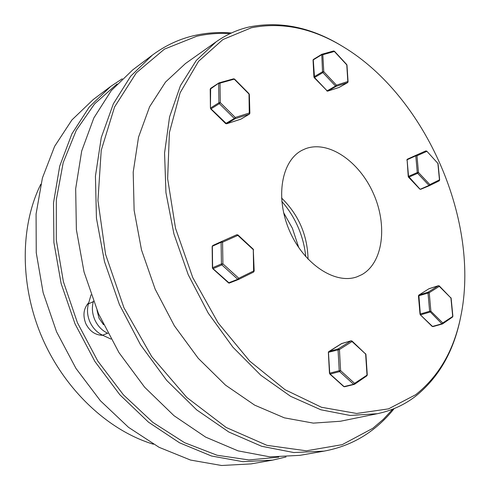 <?xml version="1.0" encoding="UTF-8"?>
<svg xmlns="http://www.w3.org/2000/svg" width="490" height="490" viewBox="0 0 490 490"><rect width="100%" height="100%" fill="white"/><g stroke="black" fill="none" stroke-linecap="round" stroke-linejoin="round"><path stroke-width="0.73" d="M251.321 27.783L222.895 39.555L198.542 61.33L180.136 92.739L169.399 132.594L167.647 178.764L175.518 228.267L192.742 277.548L218.148 322.935L249.747 361.142L285.064 389.721L321.489 407.27L356.634 413.468L388.515 408.874L415.692 394.707C438.813 376.283 453.789 350.46 460.612 317.251C480.782 222.607 426.367 97.002 343.527 46.985C312.816 28.132 282.081 21.732 251.321 27.783M460.612 317.251L460.355 318.494C453.477 351.967 438.385 378.017 415.067 396.643C404.011 405.04 391.437 410.73 377.337 413.707L350.111 415.459L320.834 409.769L290.637 396.337L260.839 375.273L232.891 347.177L208.256 313.147L188.246 274.755L173.919 233.895L165.945 192.65L164.56 153.045L169.571 116.896L180.43 85.683L196.3 60.429L216.194 41.766C226.521 34.533 237.601 29.584 249.428 26.913C280.488 20.85 311.493 27.318 342.443 46.323L343.527 46.985M216.194 41.766L185.441 63.553L165.547 82.032L149.597 106.771L138.541 137.145L133.2 172.137L134.125 210.314L141.506 249.943L155.134 289.1L174.379 325.819L198.242 358.306L225.467 385.097L254.641 405.126L284.359 417.841L313.324 423.121L340.409 421.253L377.337 413.707M230.086 33.614C218.81 32.928 207.723 33.792 196.833 36.205L164.469 49.116L136.324 72.826L114.556 106.998L101.222 150.357L97.945 200.582L105.577 254.359L123.939 307.745L151.753 356.64L186.782 397.433L226.178 427.476L266.958 445.343L306.379 450.812L342.204 444.651L372.81 428.303L383.315 419.336L392.784 409.15M394.156 408.599C387.706 416.733 380.412 423.899 372.271 430.098C358.257 440.78 342.149 447.793 323.945 451.143L293.786 452.546L261.685 446.286L228.848 432.033L196.692 409.891L166.741 380.448L140.526 344.813L119.419 304.572L104.499 261.648L96.432 218.148L95.434 176.161L101.277 137.561L113.337 103.856L130.72 76.158L152.378 55.113C165.583 45.331 179.83 38.747 195.112 35.372C207.007 32.757 219.11 31.966 231.427 32.989M152.378 55.113L132.796 69.825L111.218 90.681L93.835 117.968L81.695 151.012L75.674 188.742L76.379 229.663L84.041 271.968L98.466 313.649L119.009 352.678L144.63 387.204L174.005 415.704L205.647 437.117L238.06 450.861L269.849 456.845L299.825 455.363L323.945 451.143M281.529 197.972C298.655 214.798 307.5 235.212 308.063 259.216M305.503 148.727C328.478 140.03 359.207 161.333 373.3 193.25C387.688 225.032 383.321 262.585 361.896 274.614L357.167 276.752C335.564 284.886 303.978 264.508 289.547 230.864C274.872 197.329 281.609 160.346 302.318 150.154L305.503 148.727M408.25 176.639L408.525 176.363L420.138 189.305L429.001 185.41L417.621 173.307L408.862 177.123L408.25 176.639L407.104 159.758L408.525 176.363L417.278 172.547L415.79 155.82L407.104 159.758L407.325 159.213L416.016 155.263L416.978 155.74L418.472 172.468L417.621 173.307L417.278 172.547L418.472 172.468L429.853 184.577L429.001 185.41L429.552 185.6L420.738 189.287L429.522 185.612M426.521 151.073L425.798 150.926L426.753 151.392L416.978 155.74L415.79 155.82L416.01 155.269L425.798 150.926L407.325 159.207L406.829 160.046M438.06 163.593L426.747 151.116L438.06 163.593L439.659 180.038L439.193 180.865L429.614 185.569M437.852 163.127L439.457 179.861L429.853 184.577L429.583 185.581L439.193 180.865L439.542 180.222M339.258 87.349L338.939 87.483M313.049 60.203L313.931 77.053L314.519 77.536L313.275 59.878L321.575 54.8L322.818 54.702L323.774 71.687L322.885 72.587L322.524 71.779L323.774 71.687L336.434 85.162L336.183 86.307L327.761 91.097L327.124 90.846L335.552 86.056L322.885 72.587L314.519 77.536L327.124 90.846L314.17 77.616L314.157 76.734L322.524 71.779L321.771 54.304L313.153 59.725L313.049 60.203L313.471 59.388L321.697 54.366M333.433 51.046L334.419 51.23L346.755 64.57L347.814 81.53L347.563 82.663L336.183 86.307L335.552 86.056L336.434 85.162L347.814 81.53L347.906 82.075M334.229 51.23L333.568 50.984L321.771 54.304L322.818 54.702L334.382 51.475L346.981 65.103L348.072 81.799L347.624 82.632L339.141 87.416L327.663 91.14L326.775 90.913M210.633 108.517L211.037 108.866L210.633 107.972L218.926 102.747L220.31 102.643L235.286 117.478L249.514 112.933L249.869 113.27L249.3 114.176L235.084 118.739L226.699 123.756L240.896 119.168L249.3 114.176L249 94.062L249.355 94.405L249.869 113.27M241.074 119.064L226.601 123.799L225.627 123.572L234.312 118.476L235.286 117.478L235.084 118.739L234.312 118.476L219.33 103.647L220.31 102.643L219.998 83.41L218.871 82.963L210.645 88.347L218.761 83.061M233.467 78.878L234.459 79.374L249.355 94.405M226.601 123.799L211.037 108.866L219.33 103.647L218.926 102.747L218.626 83.514L234.545 79.068L249.073 93.743M210.204 89.18L210.437 108.247L210.645 88.347L210.204 89.18L219.14 82.841L233.608 78.817L234.545 79.068M238.624 279.435L253.612 272.066L253.281 249.22L254.188 271.123L253.808 270.89L238.783 278.259L238.526 279.484L237.748 279.288L238.783 278.259L222.913 263.853L221.437 263.939L221.1 242.274L212.348 246.262L212.617 267.724L221.437 263.939L221.872 264.894L222.913 263.853L222.564 242.189L221.505 241.527L236.799 234.741L237.852 235.39L237.913 234.931L253.281 249.22M253.955 271.331L253.612 272.066L238.526 279.484L228.995 283.116L228.524 282.871L237.748 279.288L221.872 264.894L213.04 268.667L229.228 283.091L238.483 279.496M212.752 268.679L212.617 267.724L212.752 268.679L228.524 282.871M365.92 354.307L367.273 374.973L354.601 383.339L353.609 384.289L354.472 384.325L354.601 383.339L340.617 370.654L339.221 370.716L339.625 371.616L330.125 374.066L344.047 386.592L353.609 384.289L339.625 371.616L340.617 370.654L339.429 349.529L338.345 348.831L350.981 340.862L352.053 341.542L352.028 341.034L365.92 354.307L352.053 341.542L339.429 349.529L328.631 352.255L328.937 351.495L328.6 351.832M366.698 375.897L366.992 374.85L365.607 353.658M352.028 341.034L351.097 340.807L341.359 343.704M351.097 340.807L341.585 343.563L328.937 351.495L338.345 348.831L338.039 349.597L339.221 370.716L329.727 373.178L330.125 374.066L329.727 373.178L328.435 351.998L341.83 343.49M438.966 285.866L439.34 286.319L429.234 292.714L430.888 311.205L429.987 312.069L420.671 314.807L420.316 314.01L420.206 314.5M452.76 316.418L442.758 322.965L441.864 323.823L442.341 323.994L442.758 322.965L430.888 311.205L429.632 311.273L427.984 292.775L428.211 292.126L429.234 292.714L418.448 295.874L418.852 295.078L428.995 288.714L418.975 295.023L428.211 292.126L438.323 285.743L429.277 288.61M428.891 288.8L438.403 285.707L439.303 285.927L450.923 298.012L438.697 285.737M450.88 297.62L452.68 316.166L452.362 317.14M418.852 295.078L420.316 314.01L429.632 311.273L441.864 323.823L432.499 326.432L420.279 314.758L432.107 326.377L432.976 326.603L432.107 326.377M278.767 457.158L248.889 459.945L217.076 455.241L184.577 442.691L152.825 422.368L123.388 394.811L97.798 361.093L77.445 322.757L63.394 281.683L56.301 239.959L56.332 199.632L63.216 162.57L76.293 130.279L94.619 103.856L117.086 83.955M272.618 460.128L251.107 463.895L221.609 465.5L190.537 460.061L159.066 447.309L128.533 427.347L100.364 400.722L75.962 368.407L56.564 331.804L43.126 292.616L36.242 252.711L36.082 213.952L42.403 178.023L54.623 146.339L71.908 119.952L93.253 99.537L110.716 86.418L89.254 107.034L71.914 133.831L59.713 166.122L53.514 202.848L53.906 242.568L61.134 283.532L75.001 323.817L94.901 361.485L119.848 394.769L148.556 422.221L179.591 442.819L211.49 456.006L242.893 461.678L272.618 460.128L286.062 456.956M122.224 78.78L110.716 86.418M153.431 444.222C108.835 430.875 65.047 390.438 42.281 337.99C19.588 285.511 20.035 225.908 40.799 184.246M305.717 256.65C304.737 246.17 302.024 235.953 297.583 225.982C293.461 216.85 288.2 208.667 281.799 201.433M298.765 247.646L292.383 228.242L283.606 212.666M88.788 302.63C83.563 308.326 82.583 315.358 85.848 323.725C89.762 331.369 95.409 335.234 102.796 335.301M97.026 310.268L98.98 318.126L103.537 324.717M110.979 339.08L102.594 335.209C97.057 332.545 92.861 328.178 90.001 322.102C87.324 315.94 86.803 309.87 88.427 303.88L91.054 294.778M107.904 333.378L107.567 333.218C102.012 330.536 97.792 326.132 94.913 320.007C92.218 313.802 91.685 307.689 93.308 301.662L93.425 301.246M347.784 82.449L339.043 87.459L327.663 91.14M249.655 113.558L249.398 114.133L240.694 119.235M253.606 249.937L237.852 235.39L222.564 242.189L221.1 242.274L221.498 241.533L212.746 245.527L221.492 241.533M221.511 241.521L236.799 234.747L237.913 234.931M212.348 246.262L212.752 245.521L212.348 246.262M344.74 386.696L343.704 386.537L344.586 386.763L354.472 384.325L366.863 375.824L367.273 374.973M442.225 324.006L432.976 326.603L442.599 323.872L452.521 317.067L452.882 316.289L451.125 298.141M88.427 303.88L93.308 301.662M102.594 335.209L107.567 333.218M419.808 189.091L408.47 177.129M346.981 65.103L346.755 64.57M225.627 123.572L210.737 108.945M212.409 267.92L212.146 246.476M329.464 373.325L328.367 352.42M343.704 386.537L329.788 374.017M420.016 314.206L418.448 295.874"/></g></svg>
